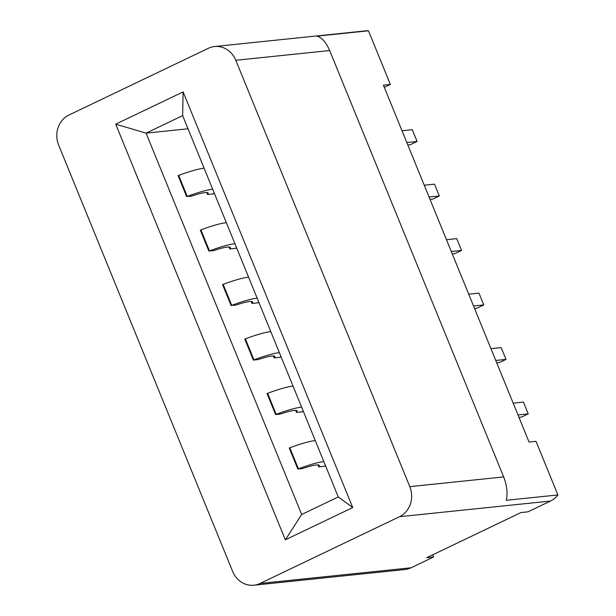 <?xml version="1.0" encoding="UTF-8"?>
<svg xmlns="http://www.w3.org/2000/svg" width="616" height="616" viewBox="0 0 616 616"><rect width="100%" height="100%" fill="white"/><g stroke="black" fill="none" stroke-linecap="round" stroke-linejoin="round"><path stroke-width="0.92" d="M424.247 185.231L434.503 184.169L439.316 195.965L432.578 199.191L430.053 199.453M468.714 294.186L478.963 293.124L483.776 304.92L477.038 308.146L474.512 308.408M513.174 403.141L523.431 402.071L528.243 413.867L521.506 417.094L518.98 417.355M490.944 348.664L501.193 347.601L506.013 359.398L499.268 362.616L496.75 362.878M446.485 239.709L456.733 238.646L461.546 250.442L454.808 253.669L452.283 253.931M402.017 130.754L412.273 129.691L417.086 141.488L410.341 144.714L407.823 144.976M406.83 142.55L417.086 141.488M206.745 192.508L207.554 194.487L207.931 193.948A29.206 3.835 157.8 0 0 208.154 193.054A29.206 3.835 157.8 0 0 191.337 196.173L187.256 196.419A37.383 4.913 -22.2 0 1 212.713 189.281M214.191 192.908L213.521 193.871L207.554 194.487M187.256 196.419L178.679 175.406L178.093 175.637L186.671 196.658M204.135 168.26A37.383 4.913 157.8 0 0 178.679 175.406M429.059 197.028L439.316 195.965M228.975 246.985L229.783 248.964L230.161 248.417A29.206 3.835 157.8 0 0 230.384 247.532A29.206 3.835 157.8 0 0 213.567 250.65L209.486 250.897A37.383 4.913 -22.2 0 1 234.942 243.751M236.421 247.386L235.751 248.348L229.783 248.964M209.486 250.897L200.908 229.884L200.323 230.115L208.901 251.135M226.365 222.738A37.383 4.913 157.8 0 0 200.908 229.884M451.297 251.505L461.546 250.442M251.205 301.463L252.013 303.442L252.391 302.895A29.206 3.835 157.8 0 0 252.622 302.009A29.206 3.835 157.8 0 0 235.797 305.128L231.724 305.374A37.383 4.913 -22.2 0 1 257.172 298.229M258.651 301.863L257.988 302.826L252.013 303.442M231.724 305.374L223.146 284.353L222.553 284.592L231.131 305.613M248.595 277.215A37.383 4.913 157.8 0 0 223.146 284.353M253.884 585.2A22.9 20.705 -95.9 0 1 232.648 571.456L58.651 145.083A22.9 20.705 84.1 0 1 68.938 115.03L208.347 48.294A22.9 20.705 84.1 0 1 214.56 46.531A22.9 20.705 84.1 0 1 235.797 60.276L409.794 486.655A22.9 20.705 -95.9 0 1 399.499 516.708L550.481 501.047L527.951 511.827L520.997 512.55L426.649 557.719L433.602 556.995L411.072 567.783A22.9 20.705 84.1 0 1 404.858 569.538L253.884 585.2A22.9 20.705 -95.9 0 0 260.098 583.444L399.499 516.708M390.359 84.431L368.476 30.8L316.824 36.159C321.745 37.353 326.026 42.142 329.66 50.543L503.657 476.915C506.991 485.585 507.846 493.377 506.237 500.308L557.888 494.948L536.005 441.318L529.052 442.042L383.406 85.154L390.359 84.431L384.299 87.333M368.476 30.8A22.9 20.705 -95.9 0 0 365.542 30.877L214.56 46.531M115.716 124.17L285.339 539.824L301.686 514.468L146.061 133.133L115.716 124.17L183.106 91.907L182.652 115.616L146.061 133.133L188.019 128.782M182.652 115.616L338.269 496.95L352.729 507.561L285.339 539.824M183.106 91.907L352.729 507.561M280.888 356.333L280.218 357.303L274.243 357.919L273.435 355.933M274.066 356.01L274.62 357.372A29.206 3.835 -22.2 0 0 274.851 356.487A29.206 3.835 -22.2 0 0 258.027 359.605L253.361 360.083L244.783 339.07L245.376 338.831A37.383 4.913 -22.2 0 1 270.824 331.685M303.118 410.81L302.448 411.781L296.481 412.397L295.665 410.41M296.296 410.487L296.858 411.85A29.206 3.835 -22.2 0 0 297.081 410.964A29.206 3.835 -22.2 0 0 280.257 414.075L275.591 414.56L267.013 393.547L267.606 393.308A37.383 4.913 -22.2 0 1 293.054 386.163M325.348 465.288L324.678 466.25L318.711 466.874L317.902 464.887M318.534 464.965L319.088 466.327A29.206 3.835 -22.2 0 0 319.311 465.442A29.206 3.835 -22.2 0 0 302.495 468.553L297.828 469.038L289.25 448.017L289.836 447.786A37.383 4.913 -22.2 0 1 315.292 440.64M517.987 414.93L528.243 413.867M289.836 447.786L298.413 468.807L297.828 469.038M323.87 461.661A37.383 4.913 157.8 0 0 298.413 468.807M319.088 466.327L318.711 466.874M495.757 360.46L506.013 359.398M267.606 393.308L276.184 414.329L275.591 414.56M301.632 407.184A37.383 4.913 157.8 0 0 276.184 414.329M296.858 411.85L296.481 412.397M473.527 305.983L483.776 304.92M245.376 338.831L253.954 359.852L253.361 360.083M279.402 352.706A37.383 4.913 157.8 0 0 253.954 359.852M274.62 357.372L274.243 357.919M433.602 556.995L432.709 554.816M557.888 494.948A22.9 20.705 84.1 0 1 550.481 501.047M338.269 496.95L301.686 514.468M207.931 193.948L207.376 192.577M230.161 248.417L229.606 247.055M252.391 302.895L251.836 301.532M329.66 50.543L235.797 60.276M503.657 476.915L409.794 486.655M411.072 567.783L260.098 583.444"/></g></svg>
